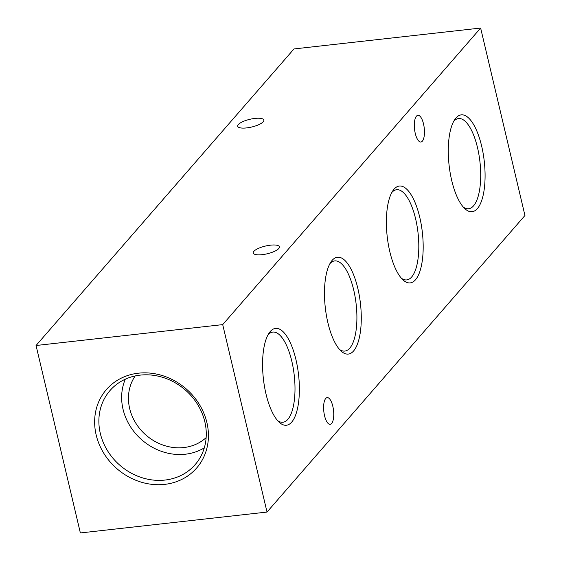 <?xml version="1.0" encoding="UTF-8"?>
<svg xmlns="http://www.w3.org/2000/svg" width="561" height="561" viewBox="0 0 561 561"><rect width="100%" height="100%" fill="white"/><g stroke="black" fill="none" stroke-linecap="round" stroke-linejoin="round"><path stroke-width="0.84" d="M263.214 121.772A13.436 3.969 -13.3 0 0 263.845 120.075A13.436 3.969 -13.3 0 0 252.408 118.778A13.436 3.969 -13.3 0 0 238.32 124.556A13.436 3.969 -13.3 0 0 237.689 126.26A13.436 3.969 -13.3 0 0 249.126 127.55A13.436 3.969 -13.3 0 0 263.214 121.772M278.782 248.523A13.436 3.969 -13.3 0 0 279.413 246.826A13.436 3.969 -13.3 0 0 267.976 245.536A13.436 3.969 -13.3 0 0 253.895 251.314A13.436 3.969 -13.3 0 0 253.256 253.011A13.436 3.969 -13.3 0 0 264.701 254.301A13.436 3.969 -13.3 0 0 278.782 248.523M138.399 373.191A59.789 52.839 -139 0 0 96.176 434.978A59.789 52.839 -139 0 0 164.682 484.374A59.789 52.839 -139 0 0 206.897 422.587A59.789 52.839 -139 0 0 138.399 373.191M140.166 375.127A56.43 49.866 -139 0 0 111.912 388.5A56.43 49.866 -139 0 0 106.674 449.312A56.43 49.866 -139 0 0 164.976 480.062A56.43 49.866 -139 0 0 196.932 462.439A56.43 49.866 -139 0 0 196.813 403.198A56.43 49.866 -139 0 0 140.166 375.127M125.32 379.18A54.396 48.071 -139 0 0 134.233 431.963A54.396 48.071 -139 0 0 185.368 454.214A54.396 48.071 -139 0 0 204.295 447.867M135.208 375.933A47.236 41.745 -139 0 0 136.933 424.908A47.236 41.745 -139 0 0 183.791 447.559A47.236 41.745 -139 0 0 206.139 437.622M481.647 146.084A48.73 17.693 83.6 0 0 454.838 119.458A48.73 17.693 83.6 0 0 451.717 180.495A48.73 17.693 83.6 0 0 464.824 208.657A48.73 17.693 83.6 0 0 482.6 197.507A48.73 17.693 83.6 0 0 481.647 146.084M463.309 207.086A45.371 16.472 83.6 0 0 468.428 208.748A45.371 16.472 83.6 0 0 477.502 147.62A45.371 16.472 83.6 0 0 458.337 118.574A45.371 16.472 83.6 0 0 453.709 121.323M419.747 217.261A48.73 17.693 83.6 0 0 392.938 190.635A48.73 17.693 83.6 0 0 389.818 251.672A48.73 17.693 83.6 0 0 402.917 279.834A48.73 17.693 83.6 0 0 420.701 268.684A48.73 17.693 83.6 0 0 419.747 217.261M401.41 278.263A45.371 16.472 83.6 0 0 406.522 279.925A45.371 16.472 83.6 0 0 415.603 218.797A45.371 16.472 83.6 0 0 396.431 189.751A45.371 16.472 83.6 0 0 391.809 192.5M357.841 288.438A48.73 17.693 83.6 0 0 331.032 261.812A48.73 17.693 83.6 0 0 327.919 322.848A48.73 17.693 83.6 0 0 341.018 351.011A48.73 17.693 83.6 0 0 358.802 339.861A48.73 17.693 83.6 0 0 357.841 288.438M339.503 349.44A45.371 16.472 83.6 0 0 344.622 351.095A45.371 16.472 83.6 0 0 353.703 289.974A45.371 16.472 83.6 0 0 334.531 260.928A45.371 16.472 83.6 0 0 329.91 263.677M295.942 359.615A48.73 17.693 83.6 0 0 269.133 332.989A48.73 17.693 83.6 0 0 266.012 394.025A48.73 17.693 83.6 0 0 279.119 422.181A48.73 17.693 83.6 0 0 296.895 411.038A48.73 17.693 83.6 0 0 295.942 359.615M277.604 420.61A45.371 16.472 83.6 0 0 282.723 422.272A45.371 16.472 83.6 0 0 291.797 361.144A45.371 16.472 83.6 0 0 272.632 332.105A45.371 16.472 83.6 0 0 268.004 334.854M331.628 423.471A13.436 4.881 83.6 0 0 333.227 408.296A13.436 4.881 83.6 0 0 327.182 397.616A13.436 4.881 83.6 0 0 325.724 398.478A13.436 4.881 83.6 0 0 324.132 413.653A13.436 4.881 83.6 0 0 330.17 424.326A13.436 4.881 83.6 0 0 331.628 423.471M422.349 141.162A13.436 4.881 83.6 0 0 423.941 125.987A13.436 4.881 83.6 0 0 417.903 115.307A13.436 4.881 83.6 0 0 416.444 116.169A13.436 4.881 83.6 0 0 414.845 131.344A13.436 4.881 83.6 0 0 420.89 142.017A13.436 4.881 83.6 0 0 422.349 141.162M222.71 324.616L36.051 345.506L80.363 532.95L267.022 512.06L222.71 324.616L480.637 28.05L293.978 48.94L36.051 345.506M480.637 28.05L524.949 215.494L267.022 512.06"/></g></svg>
